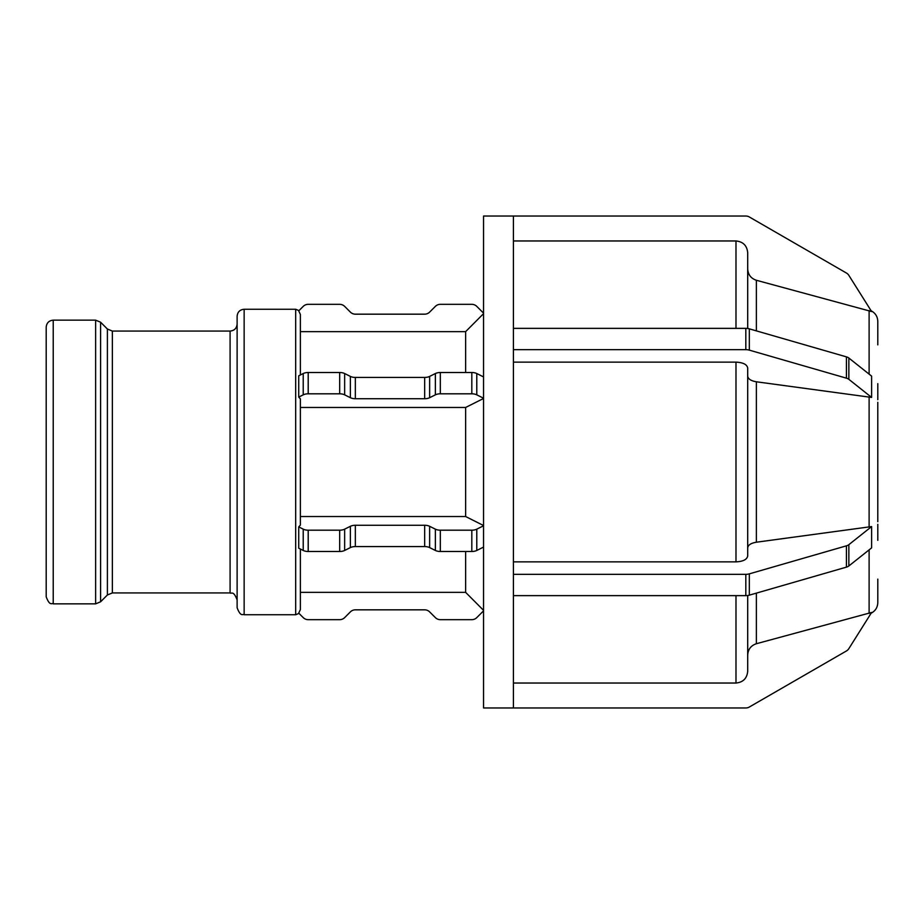 <?xml version="1.0" encoding="UTF-8"?>
<svg xmlns="http://www.w3.org/2000/svg" width="924" height="924" viewBox="0 0 924 924"><rect width="100%" height="100%" fill="white"/><g stroke="black" fill="none" stroke-linecap="round" stroke-linejoin="round"><path stroke-width="1.39" d="M877.8 397.031L877.8 386.348M877.8 383.656L877.8 399.653M877.8 537.653L877.8 526.969M877.8 524.347L877.8 540.344M513.421 349.665L513.421 328.367L745.818 328.367L745.818 349.665L513.421 349.665L513.421 574.335L745.818 574.335L745.818 595.634L513.421 595.634L513.421 707.969L745.818 707.969A7.022 7.022 0 0 0 749.329 707.022L846.43 650.97A7.022 7.022 0 0 0 848.856 648.625L871.621 612.45L756.375 643.728L756.375 593.127M871.159 613.189C875.398 610.937 877.604 607.414 877.8 602.621L877.8 579.129M747.701 655.07C748.059 649.329 750.958 645.553 756.375 643.728M513.421 683.032L735.989 683.032C743.092 682.316 746.996 678.412 747.701 671.298L747.701 595.506M483.552 610.856L476.784 617.613A7.022 7.022 0 0 1 471.817 619.669L440.332 619.669A7.022 7.022 0 0 1 435.366 617.613L429.637 611.896A7.022 7.022 0 0 0 424.67 609.828L355.347 609.828A7.022 7.022 0 0 0 350.369 611.896L344.652 617.613A7.022 7.022 0 0 1 339.686 619.669L308.2 619.669A7.022 7.022 0 0 1 303.222 617.613L298.729 613.12L300.369 609.551L300.369 592.353L465.627 592.353L483.552 610.348M871.621 526.576L871.621 547.874L848.856 565.962L848.856 544.663L871.621 526.576L756.375 542.215L756.375 381.785C750.958 380.873 748.059 378.979 747.701 376.114M877.788 521.679L877.788 402.321M747.701 547.886C748.059 545.021 750.958 543.127 756.375 542.215M513.421 561.861L735.989 561.861C743.092 561.515 746.996 559.551 747.701 555.994L747.701 368.006C746.996 364.449 743.092 362.485 735.989 362.139L513.421 362.139M749.329 573.862L846.43 545.83L846.43 567.128L749.329 595.16L749.329 573.862A7.022 3.511 180 0 1 745.818 574.335M848.856 544.663A7.022 3.511 180 0 1 846.43 545.83M846.43 567.128A7.022 3.511 0 0 0 848.856 565.962M745.818 595.634A7.022 3.511 0 0 0 749.329 595.16M513.421 595.634L513.421 574.335M483.552 547.077L476.784 550.461L476.784 529.152A7.022 3.511 180 0 1 471.817 530.191L471.817 551.489A7.022 3.511 0 0 0 476.784 550.461M471.817 551.489L440.332 551.489L440.332 530.191L471.817 530.191M435.366 550.461L429.637 547.597L429.637 526.299L435.366 529.152L435.366 550.461A7.022 3.511 0 0 0 440.332 551.489M424.67 546.569L355.347 546.569L355.347 525.271L424.67 525.271L424.67 546.569A7.022 3.511 180 0 1 429.637 547.597M350.369 547.597L344.652 550.461L344.652 529.152L350.369 526.299L350.369 547.597A7.022 3.511 180 0 1 355.347 546.569M339.686 551.489L308.2 551.489L308.2 530.191L339.686 530.191L339.686 551.489A7.022 3.511 0 0 0 344.652 550.461M303.222 550.461L298.729 548.209L298.729 526.911L303.222 529.152L303.222 550.461A7.022 3.511 0 0 0 308.2 551.489M298.729 526.911L300.369 525.132L300.369 398.868L298.729 397.089L298.729 375.791L303.222 373.539L303.222 394.848A7.022 3.511 0 0 1 308.2 393.809L308.2 372.511A7.022 3.511 180 0 0 303.222 373.539M308.2 530.191A7.022 3.511 180 0 1 303.222 529.152M344.652 529.152A7.022 3.511 180 0 1 339.686 530.191M355.347 525.271A7.022 3.511 0 0 0 350.369 526.299M429.637 526.299A7.022 3.511 0 0 0 424.67 525.271M440.332 530.191A7.022 3.511 180 0 1 435.366 529.152M476.784 529.152L483.552 525.779M300.369 516.528L465.627 516.528L483.552 525.525M871.621 376.126L871.621 397.424L848.856 379.337L848.856 358.038L871.621 376.126M877.8 344.871L877.788 321.356C877.604 316.586 875.398 313.063 871.159 310.811M749.329 328.84L846.43 356.872L846.43 378.17L749.329 350.138L749.329 328.84A7.022 3.511 180 0 0 745.818 328.367M848.856 358.038A7.022 3.511 180 0 0 846.43 356.872M871.621 397.424L756.375 381.785M846.43 378.17A7.022 3.511 0 0 1 848.856 379.337M745.818 349.665A7.022 3.511 0 0 1 749.329 350.138M483.552 398.475L465.627 407.472L300.369 407.472M483.552 398.221L476.784 394.848L476.784 373.539A7.022 3.511 180 0 0 471.817 372.511L471.817 393.809A7.022 3.511 0 0 1 476.784 394.848M471.817 393.809L440.332 393.809L440.332 372.511L471.817 372.511M435.366 394.848L429.637 397.701L429.637 376.403L435.366 373.539L435.366 394.848A7.022 3.511 0 0 1 440.332 393.809M424.67 398.729L355.347 398.729L355.347 377.431L424.67 377.431L424.67 398.729A7.022 3.511 180 0 0 429.637 397.701M350.369 397.701L344.652 394.848L344.652 373.539L350.369 376.403L350.369 397.701A7.022 3.511 180 0 0 355.347 398.729M308.2 372.511L339.686 372.511L339.686 393.809A7.022 3.511 0 0 1 344.652 394.848M339.686 393.809L308.2 393.809M303.222 394.848L298.729 397.089M344.652 373.539A7.022 3.511 180 0 0 339.686 372.511M355.347 377.431A7.022 3.511 0 0 1 350.369 376.403M429.637 376.403A7.022 3.511 0 0 1 424.67 377.431M440.332 372.511A7.022 3.511 180 0 0 435.366 373.539M476.784 373.539L483.552 376.923M513.421 707.969L483.552 707.969L483.552 216.031L745.818 216.031A7.022 7.022 0 0 1 749.329 216.978L846.43 273.03A7.022 7.022 0 0 1 848.856 275.375L871.621 311.55L756.375 280.272C750.958 278.447 748.059 274.671 747.701 268.93L747.701 252.702C746.996 245.588 743.092 241.684 735.989 240.968L513.421 240.968M747.701 328.494L747.701 252.702M513.421 216.031L513.421 328.367M300.369 609.551L300.369 549.029M300.369 374.971L300.369 314.449L298.729 310.88L303.222 306.387A7.022 7.022 0 0 1 308.2 304.331L339.686 304.331A7.022 7.022 0 0 1 344.652 306.387L350.369 312.104A7.022 7.022 0 0 0 355.347 314.172L424.67 314.172A7.022 7.022 0 0 0 429.637 312.104L435.366 306.387A7.022 7.022 0 0 1 440.332 304.331L471.817 304.331A7.022 7.022 0 0 1 476.784 306.387L483.552 313.144M483.552 313.652L465.627 331.647L300.369 331.647L300.369 314.449M465.627 331.647L465.627 372.511M465.627 407.472L465.627 516.528M465.627 551.489L465.627 592.353M53.222 320.154C48.96 320.57 46.616 322.915 46.2 327.188L46.2 596.812C49.884 606.641 51.894 602.702 53.222 603.846L53.222 320.154L95.622 320.154L100.6 322.21L107.392 329.013L107.392 594.987L100.6 601.79L100.6 322.21M107.392 594.987L112.358 592.931L112.358 331.069L107.392 329.013M112.358 331.069L230.088 331.069L230.088 592.931C231.427 594.063 233.437 590.136 237.122 599.953L237.122 324.047C236.706 328.309 234.361 330.653 230.088 331.069M244.144 309.251C239.87 309.667 237.537 312 237.122 316.274L237.122 607.726C240.806 617.544 242.804 613.617 244.144 614.749L244.144 309.251L295.68 309.251L295.68 614.749L298.995 613.386M877.8 385.851L877.8 391.684M877.8 532.316L877.8 538.149M869.114 310.556L869.114 374.139M869.114 396.927L869.114 527.073M869.114 549.861L869.114 613.444M756.375 330.873L756.375 280.272M735.989 240.968L735.989 328.367M735.989 362.139L735.989 561.861M735.989 595.634L735.989 683.032M95.622 320.154L95.622 603.846L100.6 601.79M295.68 309.251L298.995 310.614M53.222 603.846L95.622 603.846M112.358 592.931L230.088 592.931M244.144 614.749L295.68 614.749"/></g></svg>
